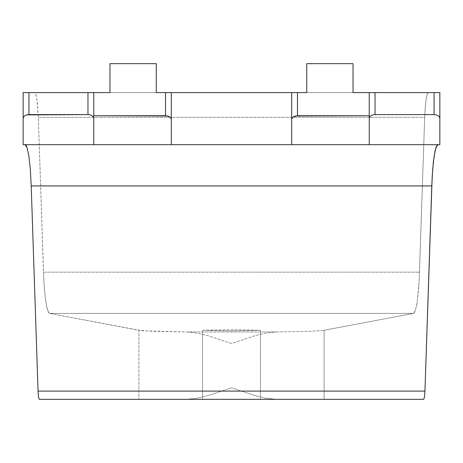 <?xml version="1.0" encoding="UTF-8"?>
<svg xmlns="http://www.w3.org/2000/svg" width="463" height="463" viewBox="0 0 463 463"><rect width="100%" height="100%" fill="white"/><g stroke="black" fill="none" stroke-linecap="round" stroke-linejoin="round"><path stroke-width="0.35" stroke-dasharray="2.31 1.74" d="M260.438 399.337L202.562 399.337L202.562 330.264L231.5 330.871L260.438 330.264L260.438 399.337L202.562 399.337L260.438 399.337L260.438 330.264L231.5 329.656L202.562 330.264L202.562 399.337L260.438 399.337M353.037 92.6L306.738 92.6L353.037 92.6L353.037 63.663L353.037 92.6M156.262 92.6L109.962 92.6L156.262 92.6L156.262 63.663L156.262 92.6M23.15 92.6L439.85 92.6L428.368 92.6L427.754 93.046L426.591 96.518L425.601 103.122L424.675 117.347L419.148 280.653L417.244 301.616L416.399 306.535L414.495 312.502L413.488 313.405L324.1 330.264L324.1 399.337L423.714 399.337L276.33 399.337L324.1 399.337L324.1 330.264L413.488 313.405L49.512 313.405L48.505 312.502L46.601 306.535L44.998 295.556L43.852 280.653L38.325 117.347L37.399 103.122L36.409 96.518L35.246 93.046L34.632 92.6L23.15 92.6L23.15 144.688L23.15 92.6M369.243 92.6L369.243 115.75L369.243 92.6M291.69 144.688L291.69 92.6L291.69 144.688M439.85 144.688L23.15 144.688L439.85 144.688L439.85 92.6L439.85 144.688M39.286 399.337L276.33 399.337L265.432 398.139L254.193 395.338L231.5 387.762L208.807 395.338L197.568 398.139L186.67 399.337L138.9 399.337L138.9 330.264L151.858 331.253L187.11 331.965L197.909 333.233L209.033 336.028L231.5 343.54L253.967 336.028L265.091 333.233L275.89 331.965L311.142 331.253L324.1 330.264L311.142 331.253L275.89 331.965L265.091 333.233L253.967 336.028L231.5 343.54L209.033 336.028L197.909 333.233L187.11 331.965L275.89 331.965L187.11 331.965L142.199 330.773L49.512 313.405L138.9 330.264L138.9 399.337L39.286 399.337M369.243 144.688L369.243 115.75L369.243 144.688M171.31 144.688L171.31 92.6L171.31 144.688M93.757 115.75L93.757 144.688L93.757 115.75M425.208 107.393L424.675 117.347L38.325 117.347L36.936 99.464L35.842 94.359L34.632 92.6L428.368 92.6L427.158 94.359L426.064 99.464L425.208 107.393M419.513 272.175L424.675 117.347L38.325 117.347L43.487 272.175L419.513 272.175L43.487 272.175L44.361 288.513L45.756 301.616L47.527 310.193L49.512 313.405L413.488 313.405L415.473 310.193L417.244 301.616L418.639 288.513L419.513 272.175M202.562 330.264L231.5 329.656L260.438 330.264L231.5 330.871L202.562 330.264M265.432 398.139L276.33 399.337L186.67 399.337L197.568 398.139L208.807 395.338L231.5 387.762L254.193 395.338L265.432 398.139M156.262 63.663L109.962 63.663L109.962 92.6L109.962 63.663L156.262 63.663M353.037 63.663L306.738 63.663L306.738 92.6L306.738 63.663L353.037 63.663"/><path stroke-width="0.69" d="M306.738 92.6L156.262 92.6L165.523 92.6L165.523 115.75L169.614 116.798L170.87 117.955L171.31 119.321L171.31 92.6L291.69 92.6L291.69 119.321L292.13 117.955L293.386 116.798L297.478 115.75L297.478 92.6L306.738 92.6L306.738 63.663L353.037 63.663L353.037 92.6L369.243 92.6L353.037 92.6L353.037 63.663L306.738 63.663L306.738 92.6M109.962 92.6L23.15 92.6L23.15 118.453L23.59 116.977L24.846 115.721L26.721 114.888L28.938 114.593L28.938 92.6L87.97 92.6L87.97 114.593L90.187 114.888L92.062 115.721L93.318 116.977L93.757 118.453L93.757 92.6L109.962 92.6L109.962 63.663L156.262 63.663L156.262 92.6L156.262 63.663L109.962 63.663L109.962 92.6M439.85 92.6L369.243 92.6L369.243 118.453L369.682 116.977L370.938 115.721L372.813 114.888L375.03 114.593L375.03 92.6L434.062 92.6L434.062 114.593L436.279 114.888L438.154 115.721L439.41 116.977L439.85 118.453L439.85 92.6L434.062 92.6L434.062 114.593L375.03 114.593L375.03 92.6L369.243 92.6L369.243 144.688L439.85 144.688L439.85 92.6M369.243 115.75L297.478 115.75L297.478 92.6L291.69 92.6L291.69 144.688L369.243 144.688L369.243 118.453L369.682 116.977L370.938 115.721L372.813 114.888L375.03 114.593L434.062 114.593L436.279 114.888L438.154 115.721L439.41 116.977L439.85 118.453L439.85 144.688L171.31 144.688L291.69 144.688L291.69 119.321L292.13 117.955L293.386 116.798L295.261 116.022L369.243 115.75M23.15 144.688L171.31 144.688L171.31 92.6L165.523 92.6L165.523 115.75L93.757 115.75L167.739 116.022L169.614 116.798L170.87 117.955L171.31 119.321L171.31 144.688L93.757 144.688L93.757 92.6L87.97 92.6L87.97 114.593L28.938 114.593L28.938 92.6L23.15 92.6L23.15 144.688L23.15 118.453L23.59 116.977L24.846 115.721L26.721 114.888L87.97 114.593L90.187 114.888L92.062 115.721L93.318 116.977L93.757 118.453L93.757 144.688L23.15 144.688M423.714 399.337L39.286 399.337L423.714 399.337L424.484 397.051L424.947 391.09L432.158 177.317L433.333 162.224L434.977 151.222L436.922 145.428L437.946 144.688L435.926 147.622L434.109 156.129L432.679 169.348L431.788 185.935L424.947 391.09L38.053 391.09L38.516 397.051L39.286 399.337L38.516 397.051L38.053 391.09L31.212 185.935L38.053 391.09L424.947 391.09L424.484 397.051L423.714 399.337M25.054 144.688L26.078 145.428L27.074 147.622L28.891 156.129L30.321 169.348L31.212 185.935L431.788 185.935L31.212 185.935L30.321 169.348L28.891 156.129L27.074 147.622L25.054 144.688"/></g></svg>
